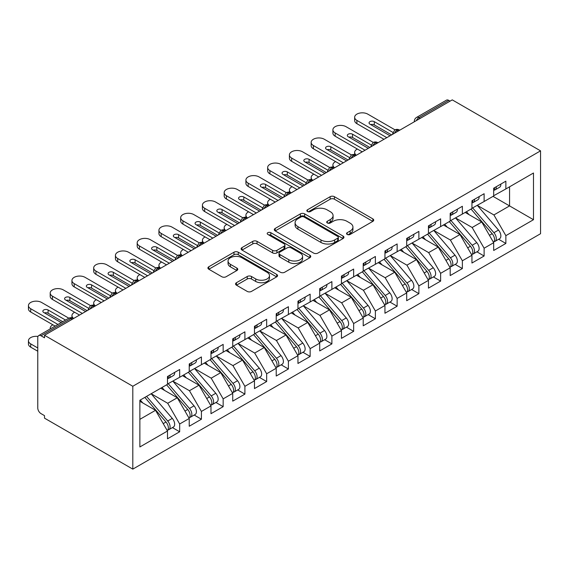 <?xml version="1.0" encoding="UTF-8"?>
<svg xmlns="http://www.w3.org/2000/svg" width="569" height="569" viewBox="0 0 569 569"><rect width="100%" height="100%" fill="white"/><g stroke="black" fill="none" stroke-linecap="round" stroke-linejoin="round"><path stroke-width="0.85" d="M347.175 234.442A2.112 1.223 0 0 0 350.163 234.442L372.844 221.348A3.016 1.743 0 0 0 373.726 220.111A3.016 1.743 0 0 0 372.844 218.88L334.423 196.696A3.016 1.743 0 0 0 330.155 196.696L307.473 209.79A2.112 1.223 0 0 0 306.855 210.658A2.112 1.223 0 0 0 307.473 211.519A2.112 1.223 0 0 0 310.461 211.519L313.398 209.826A9.659 5.576 0 0 1 327.054 209.826L330.262 211.675A9.659 5.576 0 0 1 333.085 215.615A9.659 5.576 0 0 1 330.262 219.563L327.324 221.256A2.112 1.223 0 0 0 326.706 222.116A2.112 1.223 0 0 0 327.324 222.977A2.112 1.223 0 0 0 330.312 222.977L333.249 221.284A9.659 5.576 0 0 1 346.912 221.284L350.113 223.133A9.659 5.576 0 0 1 352.936 227.074A9.659 5.576 0 0 1 350.113 231.021L347.175 232.714A2.112 1.223 0 0 0 346.557 233.575A2.112 1.223 0 0 0 347.175 234.442L347.175 232.714M236.448 282.722A3.016 1.743 0 0 0 235.559 283.952A3.016 1.743 0 0 0 236.448 285.183L247.223 291.406A3.016 1.743 0 0 0 251.491 291.406L276.683 276.868A3.016 1.743 0 0 0 277.565 275.631A3.016 1.743 0 0 0 276.683 274.4L238.262 252.216A3.016 1.743 0 0 0 233.987 252.216L208.802 266.761A3.016 1.743 0 0 0 207.92 267.992A3.016 1.743 0 0 0 208.802 269.222L221.825 276.74A3.016 1.743 0 0 0 226.092 276.74L236.875 270.517A3.016 1.743 0 0 0 237.757 269.286A3.016 1.743 0 0 0 236.875 268.056L230.417 264.329A8.073 4.659 0 0 1 228.048 261.029A8.073 4.659 0 0 1 233.034 256.719A8.073 4.659 0 0 1 241.832 257.736L267.131 272.338A8.073 4.659 0 0 1 269.493 275.631A8.073 4.659 0 0 1 264.507 279.941A8.073 4.659 0 0 1 255.709 278.931L251.491 276.498A3.016 1.743 0 0 0 247.223 276.498L236.448 282.722L236.448 285.183M452.255 99.874L540.55 150.849L132.805 386.259L44.51 335.283L452.255 99.874M313.611 253.077A3.016 1.743 0 0 0 317.879 253.077L343.064 238.539A3.016 1.743 0 0 0 343.953 237.309A3.016 1.743 0 0 0 343.064 236.071L304.643 213.887A3.016 1.743 0 0 0 300.375 213.887L275.19 228.432A3.016 1.743 0 0 0 274.301 229.663A3.016 1.743 0 0 0 275.19 230.9L313.611 253.077M268.668 234.897A2.112 1.223 0 0 1 270.808 235.196L270.808 232.685L309.877 255.239A3.016 1.743 0 0 1 310.759 256.47A3.016 1.743 0 0 1 309.877 257.7L284.685 272.245A3.016 1.743 0 0 1 280.417 272.245L241.996 250.061L241.996 247.593A3.016 1.743 0 0 0 241.114 248.831A3.016 1.743 0 0 0 241.996 250.061M241.996 247.593L252.771 241.37A3.016 1.743 0 0 1 257.046 241.37L272.622 250.367A3.016 1.743 0 0 0 276.897 250.367L284.045 246.242A3.016 1.743 0 0 0 284.927 245.011A3.016 1.743 0 0 0 284.045 243.774L267.821 234.407A2.112 1.223 0 0 1 267.202 233.546A2.112 1.223 0 0 1 268.511 232.422A2.112 1.223 0 0 1 270.808 232.685M44.51 335.283L44.51 337.794L41.032 335.788A4.616 2.66 -120 0 0 38.728 335.561A4.616 2.66 -120 0 0 37.767 337.673L37.767 407.98A4.616 2.66 -120 0 0 41.032 413.635L44.51 415.64L44.51 418.151L132.805 469.126L132.805 386.259M132.805 469.126L540.55 233.717L540.55 150.849M493.031 196.362L533.48 219.712L533.48 173.012L505.862 188.951L505.862 181.17L493.686 188.204L493.686 195.985L484.119 201.511L484.119 193.723L471.943 200.757L471.943 208.538L462.369 214.065L462.369 206.277L450.193 213.311L450.193 221.092L440.626 226.618L440.626 218.837L428.45 225.865L428.45 233.653L418.876 239.172L418.876 231.391L406.7 238.425L406.7 246.206L397.134 251.733L397.134 243.945L384.95 250.979L384.95 258.76L375.384 264.286L375.384 256.498L363.207 263.532L363.207 271.313L353.641 276.84L353.641 269.059L341.457 276.086L341.457 283.874L331.891 289.393L331.891 281.612L319.714 288.639L319.714 296.428L310.148 301.954L310.148 294.166L297.964 301.2L297.964 308.981L288.398 314.508L288.398 306.719L276.221 313.754L276.221 321.535L266.655 327.061L266.655 319.28L254.471 326.307L254.471 334.095L244.905 339.615L244.905 331.834L232.728 338.861L232.728 346.649L223.162 352.175L223.162 344.387L210.978 351.422L210.978 359.203L201.412 364.729L201.412 356.941L189.235 363.975L189.235 371.756L179.669 377.283L179.669 369.501L167.485 376.529L167.485 384.317L139.867 400.256L139.867 446.964L167.485 431.018L155.529 410.306L139.867 401.266M533.48 219.712L505.862 235.658L493.906 214.947L477.377 205.402M498.636 239.272L505.862 243.447L505.862 235.658M505.862 243.447L493.686 250.474L493.686 242.693L484.119 248.219L472.156 227.5L455.627 217.955M476.893 251.825L484.119 256L484.119 248.219M484.119 256L471.943 263.034L471.943 255.246L462.369 260.773L450.413 240.054L433.884 230.509M455.143 264.379L462.369 268.554L462.369 260.773M462.369 268.554L450.193 275.588L450.193 267.8L440.626 273.326L428.663 252.608L412.134 243.07M433.393 276.939L440.626 281.107L440.626 273.326M440.626 281.107L428.45 288.142L428.45 280.361L418.876 285.88L406.92 265.168L390.391 255.623M411.65 289.493L418.876 293.668L418.876 285.88M418.876 293.668L406.7 300.695L406.7 292.914L397.134 298.433L385.17 277.722L368.641 268.177M389.9 302.047L397.134 306.222L397.134 298.433M397.134 306.222L384.95 313.249L384.95 305.468L375.384 310.994L363.427 290.275L346.898 280.73M368.157 314.6L375.384 318.775L375.384 310.994M375.384 318.775L363.207 325.809L363.207 318.021L353.641 323.548L341.677 302.829L325.148 293.291M346.407 327.161L353.641 331.329L353.641 323.548M353.641 331.329L341.457 338.363L341.457 330.575L331.891 336.101L319.934 315.39L303.405 305.845M324.664 339.714L331.891 343.889L331.891 336.101M331.891 343.889L319.714 350.917L319.714 343.135L310.148 348.655L298.184 327.943L281.655 318.398M302.914 352.268L310.148 356.443L310.148 348.655M310.148 356.443L297.964 363.47L297.964 355.689L288.398 361.215L276.442 340.497L259.912 330.952M281.171 364.821L288.398 368.996L288.398 361.215M288.398 368.996L276.221 376.031L276.221 368.243L266.655 373.769L254.692 353.05L238.162 343.512M259.421 377.382L266.655 381.55L266.655 373.769M266.655 381.55L254.471 388.584L254.471 380.796L244.905 386.323L232.941 365.604L216.419 356.066M237.678 389.936L244.905 394.111L244.905 386.323M244.905 394.111L232.728 401.138L232.728 393.357L223.162 398.876L211.199 378.165L194.669 368.62M215.928 402.489L223.162 406.664L223.162 398.876M223.162 406.664L210.978 413.691L210.978 405.91L201.412 411.437L189.449 390.718L172.926 381.173M194.185 415.043L201.412 419.218L201.412 411.437M201.412 419.218L189.235 426.252L189.235 418.464L179.669 423.99L167.706 403.272L151.176 393.734M172.435 427.604L179.669 431.771L179.669 423.99M179.669 431.771L167.485 438.806L167.485 431.018M167.485 384.061L179.669 377.283M139.867 419.346L155.529 410.306M189.235 371.507L201.412 364.729M167.706 403.272L177.272 397.745L160.743 388.207M189.235 418.464L177.272 397.745M210.978 358.954L223.162 352.175M189.449 390.718L199.022 385.192L182.493 375.654M210.978 405.91L199.022 385.192M232.728 346.4L244.905 339.615M211.199 378.165L220.765 372.638L204.243 363.093M232.728 393.357L220.765 372.638M254.471 333.839L266.655 327.061M232.941 365.604L242.515 360.085L225.985 350.54M254.471 380.796L242.515 360.085M276.221 321.286L288.398 314.508M254.692 353.05L264.258 347.531L247.735 337.986M276.221 368.243L264.258 347.531M297.964 308.732L310.148 301.954M276.442 340.497L286.008 334.97L269.478 325.432M297.964 355.689L286.008 334.97M319.714 296.179L331.891 289.393M298.184 327.943L307.751 322.417L291.228 312.872M319.714 343.135L307.751 322.417M341.457 283.618L353.641 276.84M319.934 315.39L329.501 309.863L312.971 300.318M341.457 330.575L329.501 309.863M363.207 271.064L375.384 264.286M341.677 302.829L351.244 297.31L334.721 287.765M363.207 318.021L351.244 297.31M384.95 258.511L397.134 251.733M363.427 290.275L372.994 284.749L356.464 275.211M384.95 305.468L372.994 284.749M406.7 245.957L418.876 239.172M385.17 277.722L394.737 272.195L378.214 262.65M406.7 292.914L394.737 272.195M428.45 233.397L440.626 226.618M406.92 265.168L416.487 259.642L399.957 250.097M428.45 280.361L416.487 259.642M450.193 220.843L462.369 214.065M428.663 252.608L438.23 247.088L421.707 237.543M450.193 267.8L438.23 247.088M471.943 208.29L484.119 201.511M450.413 240.054L459.98 234.528L443.45 224.99M471.943 255.246L459.98 234.528M450.086 101.133L448.777 100.379L418.933 117.605L420.235 118.359M416.323 120.621A4.616 2.66 120 0 1 418.933 117.605A4.616 2.66 60 0 0 416.629 117.378L446.473 100.151A4.616 2.66 60 0 1 448.777 100.379M493.686 195.736L505.862 188.951M493.906 214.947L509.561 205.907L509.561 186.817L533.48 173.012M472.156 227.5L481.723 221.974L465.2 212.436M493.686 242.693L481.723 221.974M398.385 130.977L397.077 130.23A4.616 2.66 -120 0 0 394.772 129.995A4.616 2.66 -120 0 0 394.715 130.031L392.567 133.928A4.616 2.66 0 0 0 392.617 134.305M376.635 143.537L375.334 142.783A4.616 2.66 -120 0 0 373.022 142.556A4.616 2.66 -120 0 0 372.972 142.584L370.824 146.482A4.616 2.66 0 0 0 370.874 146.866M354.885 156.091L353.584 155.337A4.616 2.66 -120 0 0 351.279 155.109A4.616 2.66 -120 0 0 351.222 155.138L349.074 159.043A4.616 2.66 0 0 0 349.124 159.42M333.142 168.644L331.841 167.891A4.616 2.66 -120 0 0 329.529 167.663A4.616 2.66 -120 0 0 329.479 167.699L327.331 171.596A4.616 2.66 0 0 0 327.381 171.973M311.392 181.198L310.091 180.451A4.616 2.66 -120 0 0 307.786 180.217A4.616 2.66 -120 0 0 307.729 180.252L305.581 184.15A4.616 2.66 0 0 0 305.631 184.527M289.649 193.759L288.341 193.005A4.616 2.66 -120 0 0 286.036 192.777A4.616 2.66 -120 0 0 285.987 192.806L283.839 196.703A4.616 2.66 0 0 0 283.888 197.087M267.899 206.312L266.598 205.558A4.616 2.66 -120 0 0 264.293 205.331A4.616 2.66 -120 0 0 264.236 205.359L262.089 209.264A4.616 2.66 0 0 0 262.138 209.641M246.157 218.866L244.848 218.112A4.616 2.66 -120 0 0 242.543 217.884A4.616 2.66 -120 0 0 242.494 217.92L240.346 221.818A4.616 2.66 0 0 0 240.388 222.195M224.406 231.419L223.105 230.665A4.616 2.66 -120 0 0 220.8 230.438A4.616 2.66 -120 0 0 220.744 230.473L218.596 234.371A4.616 2.66 0 0 0 218.645 234.748M202.664 243.98L201.355 243.226A4.616 2.66 -120 0 0 199.05 242.999A4.616 2.66 -120 0 0 199.001 243.027L196.853 246.925A4.616 2.66 0 0 0 196.895 247.309M180.914 256.534L179.612 255.78A4.616 2.66 -120 0 0 177.308 255.552A4.616 2.66 -120 0 0 177.251 255.581L175.103 259.485A4.616 2.66 0 0 0 175.152 259.862M159.171 269.087L157.862 268.333A4.616 2.66 -120 0 0 155.557 268.106A4.616 2.66 -120 0 0 155.508 268.141L153.36 272.039A4.616 2.66 0 0 0 153.402 272.416M137.421 281.641L136.119 280.887A4.616 2.66 -120 0 0 133.815 280.659A4.616 2.66 -120 0 0 133.758 280.695L131.61 284.592A4.616 2.66 0 0 0 131.659 284.969M115.678 294.201L114.369 293.448A4.616 2.66 -120 0 0 112.065 293.22A4.616 2.66 -120 0 0 112.015 293.248L109.867 297.146A4.616 2.66 0 0 0 109.909 297.523M93.928 306.755L92.626 306.001A4.616 2.66 -120 0 0 90.322 305.773A4.616 2.66 -120 0 0 90.265 305.802L88.117 309.7A4.616 2.66 0 0 0 88.167 310.084M348.022 234.741L350.113 233.532A9.659 5.576 0 0 0 352.936 229.592L352.936 227.074M333.085 215.615L333.085 218.126A9.659 5.576 0 0 1 330.262 222.074L328.171 223.276M372.802 221.369L334.423 199.207A3.016 1.743 0 0 0 330.155 199.207L308.32 211.817M343.029 238.56L304.643 216.405A3.016 1.743 0 0 0 300.375 216.405L275.225 230.922M337.73 238.169A2.112 1.223 0 0 0 338.349 237.309A2.112 1.223 0 0 0 337.73 236.441L304.002 216.974A2.112 1.223 0 0 0 301.015 216.974L297.921 218.759A9.659 5.576 0 0 0 295.091 222.699A9.659 5.576 0 0 0 297.921 226.647L320.973 239.954A9.659 5.576 0 0 0 334.636 239.954L337.73 238.169L337.73 240.68A2.112 1.223 0 0 0 338.349 239.819L338.349 237.309M295.091 222.699L295.091 225.21A9.659 5.576 0 0 0 297.921 229.158L297.921 226.647M337.73 240.68L334.636 242.465A9.659 5.576 0 0 1 320.973 242.465L297.921 229.158M242.031 250.083L252.771 243.881L252.771 241.37M284.927 245.011L284.927 247.522A3.016 1.743 0 0 1 284.045 248.753L276.897 252.878A3.016 1.743 0 0 1 272.622 252.878L257.046 243.881A3.016 1.743 0 0 0 252.771 243.881M270.808 235.196L309.835 257.721M288.796 259.706A8.073 4.659 0 0 0 297.594 260.716A8.073 4.659 0 0 0 302.58 256.406A8.073 4.659 0 0 0 300.212 253.113L291.307 247.963A3.016 1.743 0 0 0 287.032 247.963L279.884 252.095A3.016 1.743 0 0 0 279.002 253.326A3.016 1.743 0 0 0 279.884 254.556L288.796 259.706L288.796 262.217A8.073 4.659 0 0 0 297.594 263.227A8.073 4.659 0 0 0 302.58 258.916L302.58 256.406M279.002 253.326L279.002 255.837A3.016 1.743 0 0 0 279.884 257.067L279.884 254.556M288.796 262.217L279.884 257.067M269.493 275.631L269.493 278.141A8.073 4.659 0 0 1 264.507 282.452A8.073 4.659 0 0 1 255.709 281.442L251.491 279.009A3.016 1.743 0 0 0 247.223 279.009L236.484 285.204M228.048 261.029L228.048 263.539A8.073 4.659 0 0 0 230.417 266.84L230.417 264.329M236.832 270.538L230.417 266.84M276.641 276.89L238.262 254.727A3.016 1.743 0 0 0 233.987 254.727L208.844 269.251M472.782 208.055L493.92 232.7A6.152 3.549 60 0 1 496.296 238.546A6.152 3.549 60 0 1 495.023 241.356L499.589 238.724A6.152 3.549 -120 0 0 500.862 235.907A6.152 3.549 -120 0 0 498.487 230.061L477.348 205.416M495.023 241.356A6.152 3.549 60 0 1 494.027 241.64M471.04 209.058L492.178 233.703A6.152 3.549 60 0 1 494.553 239.549A6.152 3.549 60 0 1 493.437 242.266M357.353 149.035A7.689 4.438 0 0 0 354.651 152.421A7.689 4.438 0 0 0 356.386 155.23M468.984 214.62L466.473 211.696M493.686 190.594A6.152 3.549 -120 0 0 494.553 188.083A6.152 3.549 -120 0 0 494.546 187.706M494.027 190.174A6.152 3.549 -120 0 0 495.023 189.89A6.152 3.549 -120 0 0 496.296 187.073A6.152 3.549 -120 0 0 496.282 186.703M500.848 184.064A6.152 3.549 60 0 1 500.862 184.441A6.152 3.549 60 0 1 499.589 187.258L495.023 189.89M356.898 123.665A7.689 4.438 180 0 1 354.651 120.528L354.651 117.264A7.689 4.438 -0 0 0 356.898 120.4L356.898 123.665L383.975 139.298M395.028 129.86L367.773 114.127A7.689 4.438 -0 0 0 359.395 113.16A7.689 4.438 -0 0 0 354.651 117.264M370.704 124.604A3.073 1.778 180 0 1 374.295 124.924L391.586 134.903M386.799 137.662L356.898 120.4M390.064 135.785L369.95 124.17A3.073 1.778 180 0 1 369.046 122.911A3.073 1.778 180 0 1 370.945 121.275A3.073 1.778 180 0 1 374.295 121.659L392.845 132.364M451.032 220.608L472.178 245.253A6.152 3.549 60 0 1 474.546 251.1A6.152 3.549 60 0 1 473.273 253.916L477.839 251.278A6.152 3.549 -120 0 0 479.119 248.461A6.152 3.549 -120 0 0 476.744 242.614L455.598 217.97M473.273 253.916A6.152 3.549 60 0 1 472.277 254.201M449.297 221.611L470.435 246.256A6.152 3.549 60 0 1 472.811 252.103A6.152 3.549 60 0 1 471.694 254.82M335.603 161.596A7.689 4.438 0 0 0 332.901 164.974A7.689 4.438 0 0 0 334.636 167.784M447.234 227.173L444.73 224.25M429.289 233.162L450.428 257.807A6.152 3.549 60 0 1 452.803 263.653A6.152 3.549 60 0 1 451.53 266.47L456.096 263.831A6.152 3.549 -120 0 0 457.369 261.015A6.152 3.549 -120 0 0 454.994 255.168L433.855 230.53M451.53 266.47A6.152 3.549 60 0 1 450.534 266.754M427.547 234.172L448.685 258.81A6.152 3.549 60 0 1 451.061 264.656A6.152 3.549 60 0 1 449.944 267.373M313.86 174.15A7.689 4.438 0 0 0 311.158 177.528A7.689 4.438 0 0 0 312.893 180.337M425.491 239.727L422.98 236.804M407.539 245.723L428.685 270.36A6.152 3.549 60 0 1 431.053 276.207A6.152 3.549 60 0 1 429.78 279.023L434.346 276.385A6.152 3.549 -120 0 0 435.626 273.575A6.152 3.549 -120 0 0 433.251 267.729L412.105 243.084M429.78 279.023A6.152 3.549 60 0 1 428.784 279.308M405.804 246.726L426.942 271.37A6.152 3.549 60 0 1 429.318 277.21A6.152 3.549 60 0 1 428.201 279.927M292.11 186.703A7.689 4.438 0 0 0 289.408 190.082A7.689 4.438 0 0 0 291.143 192.891M403.741 252.28L401.237 249.364M385.796 258.276L406.935 282.921A6.152 3.549 60 0 1 409.31 288.76A6.152 3.549 60 0 1 408.037 291.577L412.603 288.945A6.152 3.549 -120 0 0 413.876 286.129A6.152 3.549 -120 0 0 411.501 280.282L390.362 255.637M408.037 291.577A6.152 3.549 60 0 1 407.041 291.861M384.054 259.279L405.192 283.924A6.152 3.549 60 0 1 407.568 289.77A6.152 3.549 60 0 1 406.451 292.48M270.367 199.257A7.689 4.438 0 0 0 267.665 202.642A7.689 4.438 0 0 0 269.4 205.452M381.998 264.841L379.487 261.918M471.943 203.147A6.152 3.549 -120 0 0 472.811 200.637A6.152 3.549 -120 0 0 472.796 200.26M472.277 202.735A6.152 3.549 -120 0 0 473.273 202.45A6.152 3.549 -120 0 0 474.546 199.634A6.152 3.549 -120 0 0 474.539 199.257M479.105 196.618A6.152 3.549 60 0 1 479.119 196.995A6.152 3.549 60 0 1 477.839 199.811L473.273 202.45M335.155 136.219A7.689 4.438 180 0 1 332.901 133.082L332.901 129.817A7.689 4.438 -0 0 0 335.155 132.961L335.155 136.219L362.225 151.852M373.278 142.414L346.03 126.681A7.689 4.438 -0 0 0 337.645 125.721A7.689 4.438 -0 0 0 332.901 129.817M348.953 137.157A3.073 1.778 180 0 1 352.552 137.478L369.836 147.456M365.056 150.223L335.155 132.961M368.314 148.338L348.2 136.724A3.073 1.778 180 0 1 347.303 135.472A3.073 1.778 180 0 1 349.202 133.829A3.073 1.778 180 0 1 352.552 134.213L371.095 144.924M450.193 215.701A6.152 3.549 -120 0 0 451.061 213.19A6.152 3.549 -120 0 0 451.053 212.813M450.534 215.288A6.152 3.549 -120 0 0 451.53 215.004A6.152 3.549 -120 0 0 452.803 212.187A6.152 3.549 -120 0 0 452.789 211.81M457.355 209.172A6.152 3.549 60 0 1 457.369 209.548A6.152 3.549 60 0 1 456.096 212.365L451.53 215.004M313.405 148.779A7.689 4.438 180 0 1 311.158 145.636L311.158 142.371A7.689 4.438 -0 0 0 313.405 145.515L313.405 148.779L340.482 164.405M351.535 154.967L324.28 139.234A7.689 4.438 -0 0 0 315.902 138.274A7.689 4.438 -0 0 0 311.158 142.371M327.211 149.711A3.073 1.778 180 0 1 330.802 150.031L348.093 160.017M343.306 162.777L313.405 145.515M346.571 160.892L326.457 149.277A3.073 1.778 180 0 1 325.553 148.025A3.073 1.778 180 0 1 327.452 146.382A3.073 1.778 180 0 1 330.802 146.766L349.352 157.478M428.45 228.254A6.152 3.549 -120 0 0 429.318 225.744A6.152 3.549 -120 0 0 429.303 225.374M428.784 227.842A6.152 3.549 -120 0 0 429.78 227.557A6.152 3.549 -120 0 0 431.053 224.741A6.152 3.549 -120 0 0 431.046 224.364M435.612 221.732A6.152 3.549 60 0 1 435.626 222.102A6.152 3.549 60 0 1 434.346 224.919L429.78 227.557M291.662 161.333A7.689 4.438 180 0 1 289.408 158.196L289.408 154.932A7.689 4.438 -0 0 0 291.662 158.068L291.662 161.333L318.732 176.966M329.785 167.528L302.537 151.788A7.689 4.438 -0 0 0 294.152 150.828A7.689 4.438 -0 0 0 289.408 154.932M305.461 162.272A3.073 1.778 180 0 1 309.059 162.585L326.343 172.571M321.563 175.33L291.662 158.068M324.821 173.445L304.707 161.838A3.073 1.778 180 0 1 303.81 160.579A3.073 1.778 180 0 1 305.709 158.936A3.073 1.778 180 0 1 309.059 159.327L327.602 170.031M406.7 240.815A6.152 3.549 -120 0 0 407.568 238.304A6.152 3.549 -120 0 0 407.56 237.927M407.041 240.395A6.152 3.549 -120 0 0 408.037 240.111A6.152 3.549 -120 0 0 409.31 237.294A6.152 3.549 -120 0 0 409.296 236.924M413.862 234.286A6.152 3.549 60 0 1 413.876 234.663A6.152 3.549 60 0 1 412.603 237.479L408.037 240.111M269.912 173.886A7.689 4.438 180 0 1 267.665 170.75L267.665 167.485A7.689 4.438 -0 0 0 269.912 170.622L269.912 173.886L296.99 189.52M308.042 180.081L280.787 164.349A7.689 4.438 -0 0 0 272.409 163.381A7.689 4.438 -0 0 0 267.665 167.485M283.718 174.825A3.073 1.778 180 0 1 287.309 175.145L304.6 185.124M299.813 187.884L269.912 170.622M303.078 186.006L282.964 174.391A3.073 1.778 180 0 1 282.06 173.132A3.073 1.778 180 0 1 283.959 171.497A3.073 1.778 180 0 1 287.309 171.881L305.859 182.585M364.046 270.83L385.192 295.475A6.152 3.549 60 0 1 387.56 301.321A6.152 3.549 60 0 1 386.287 304.138L390.853 301.499A6.152 3.549 -120 0 0 392.126 298.682A6.152 3.549 -120 0 0 389.758 292.836L368.612 268.191M386.287 304.138A6.152 3.549 60 0 1 385.291 304.422M362.311 271.833L383.449 296.477A6.152 3.549 60 0 1 385.825 302.324A6.152 3.549 60 0 1 384.708 305.041M248.617 211.817A7.689 4.438 0 0 0 245.915 215.196A7.689 4.438 0 0 0 247.65 218.005M360.248 277.395L357.745 274.471M384.95 253.369A6.152 3.549 -120 0 0 385.825 250.858A6.152 3.549 -120 0 0 385.81 250.481M385.291 252.956A6.152 3.549 -120 0 0 386.287 252.672A6.152 3.549 -120 0 0 387.56 249.855A6.152 3.549 -120 0 0 387.553 249.478M392.119 246.839A6.152 3.549 60 0 1 392.126 247.216A6.152 3.549 60 0 1 390.853 250.033L386.287 252.672M248.169 186.44A7.689 4.438 180 0 1 245.915 183.303L245.915 180.039A7.689 4.438 -0 0 0 248.169 183.175L248.169 186.44L275.24 202.073M286.292 192.635L259.037 176.902A7.689 4.438 -0 0 0 250.659 175.942A7.689 4.438 -0 0 0 245.915 180.039M261.968 187.379A3.073 1.778 180 0 1 265.567 187.699L282.85 197.678M278.07 200.444L248.169 183.175M281.328 198.56L261.214 186.945A3.073 1.778 180 0 1 260.317 185.693A3.073 1.778 180 0 1 262.217 184.05A3.073 1.778 180 0 1 265.567 184.434L284.109 195.139M342.303 283.383L363.442 308.028A6.152 3.549 60 0 1 365.817 313.875A6.152 3.549 60 0 1 364.544 316.691L369.11 314.052A6.152 3.549 -120 0 0 370.383 311.236A6.152 3.549 -120 0 0 368.008 305.389L346.87 280.752M364.544 316.691A6.152 3.549 60 0 1 363.548 316.976M340.561 284.393L361.699 309.031A6.152 3.549 60 0 1 364.075 314.877A6.152 3.549 60 0 1 362.958 317.594M226.875 224.371A7.689 4.438 0 0 0 224.172 227.749A7.689 4.438 0 0 0 225.907 230.559M338.505 289.948L335.995 287.025M363.207 265.922A6.152 3.549 -120 0 0 364.075 263.411A6.152 3.549 -120 0 0 364.068 263.034M363.548 265.51A6.152 3.549 -120 0 0 364.544 265.225A6.152 3.549 -120 0 0 365.817 262.409A6.152 3.549 -120 0 0 365.803 262.032M370.369 259.393A6.152 3.549 60 0 1 370.383 259.77A6.152 3.549 60 0 1 369.11 262.586L364.544 265.225M226.419 199.001A7.689 4.438 180 0 1 224.172 195.857L224.172 192.592A7.689 4.438 -0 0 0 226.419 195.736L226.419 199.001L253.497 214.627M264.549 205.189L237.294 189.456A7.689 4.438 -0 0 0 228.916 188.495A7.689 4.438 -0 0 0 224.172 192.592M240.225 199.932A3.073 1.778 180 0 1 243.817 200.252L261.107 210.238M256.32 212.998L226.419 195.736M259.585 211.113L239.471 199.499A3.073 1.778 180 0 1 238.567 198.247A3.073 1.778 180 0 1 240.467 196.604A3.073 1.778 180 0 1 243.817 196.988L262.366 207.699M320.553 295.944L341.692 320.582A6.152 3.549 60 0 1 344.067 326.428A6.152 3.549 60 0 1 342.794 329.245L347.36 326.606A6.152 3.549 -120 0 0 348.633 323.789A6.152 3.549 -120 0 0 346.265 317.95L325.119 293.305M342.794 329.245A6.152 3.549 60 0 1 341.798 329.529M318.818 296.947L339.956 321.585A6.152 3.549 60 0 1 342.332 327.431A6.152 3.549 60 0 1 341.215 330.148M205.125 236.924A7.689 4.438 0 0 0 202.422 240.303A7.689 4.438 0 0 0 204.157 243.112M316.755 302.502L314.252 299.586M341.457 278.476A6.152 3.549 -120 0 0 342.332 275.965A6.152 3.549 -120 0 0 342.318 275.595M341.798 278.063A6.152 3.549 -120 0 0 342.794 277.779A6.152 3.549 -120 0 0 344.067 274.962A6.152 3.549 -120 0 0 344.06 274.585M348.626 271.954A6.152 3.549 60 0 1 348.633 272.323A6.152 3.549 60 0 1 347.36 275.14L342.794 277.779M204.676 211.554A7.689 4.438 180 0 1 202.422 208.418L202.422 205.153A7.689 4.438 -0 0 0 204.676 208.29L204.676 211.554L231.747 227.187M242.799 217.749L215.544 202.009A7.689 4.438 -0 0 0 207.166 201.049A7.689 4.438 -0 0 0 202.422 205.153M218.475 212.493A3.073 1.778 180 0 1 222.074 212.806L239.357 222.792M234.577 225.552L204.676 208.29M237.835 223.667L217.721 212.059A3.073 1.778 180 0 1 216.825 210.8A3.073 1.778 180 0 1 218.724 209.157A3.073 1.778 180 0 1 222.074 209.541L240.616 220.253M298.81 308.498L319.949 333.142A6.152 3.549 60 0 1 322.324 338.982A6.152 3.549 60 0 1 321.051 341.798L325.617 339.167A6.152 3.549 -120 0 0 326.891 336.35A6.152 3.549 -120 0 0 324.515 330.504L303.377 305.859M321.051 341.798A6.152 3.549 60 0 1 320.055 342.083M297.068 309.5L318.206 334.145A6.152 3.549 60 0 1 320.582 339.992A6.152 3.549 60 0 1 319.465 342.702M183.382 249.478A7.689 4.438 0 0 0 180.679 252.864A7.689 4.438 0 0 0 182.414 255.673M295.005 315.062L292.502 312.139M319.714 291.036A6.152 3.549 -120 0 0 320.582 288.526A6.152 3.549 -120 0 0 320.575 288.149M320.055 290.617A6.152 3.549 -120 0 0 321.051 290.332A6.152 3.549 -120 0 0 322.324 287.516A6.152 3.549 -120 0 0 322.31 287.146M326.876 284.507A6.152 3.549 60 0 1 326.891 284.884A6.152 3.549 60 0 1 325.617 287.701L321.051 290.332M182.926 224.108A7.689 4.438 180 0 1 180.679 220.971L180.679 217.707A7.689 4.438 -0 0 0 182.926 220.843L182.926 224.108L210.004 239.741M221.057 230.303L193.801 214.57A7.689 4.438 -0 0 0 185.423 213.603A7.689 4.438 -0 0 0 180.679 217.707M196.732 225.047A3.073 1.778 180 0 1 200.324 225.367L217.614 235.346M212.827 238.105L182.926 220.843M216.092 236.227L195.978 224.613A3.073 1.778 180 0 1 195.075 223.354A3.073 1.778 180 0 1 196.974 221.718A3.073 1.778 180 0 1 200.324 222.102L218.873 232.806M277.06 321.051L298.199 345.696A6.152 3.549 60 0 1 300.574 351.542A6.152 3.549 60 0 1 299.301 354.359L303.867 351.72A6.152 3.549 -120 0 0 305.14 348.904A6.152 3.549 -120 0 0 302.772 343.057L281.627 318.412M299.301 354.359A6.152 3.549 60 0 1 298.305 354.643M275.325 322.054L296.463 346.699A6.152 3.549 60 0 1 298.839 352.545A6.152 3.549 60 0 1 297.722 355.262M161.632 262.039A7.689 4.438 0 0 0 158.929 265.417A7.689 4.438 0 0 0 160.664 268.227M273.262 327.616L270.759 324.693M297.964 303.59A6.152 3.549 -120 0 0 298.839 301.079A6.152 3.549 -120 0 0 298.825 300.702M298.305 303.177A6.152 3.549 -120 0 0 299.301 302.886A6.152 3.549 -120 0 0 300.574 300.076A6.152 3.549 -120 0 0 300.567 299.699M305.133 297.061A6.152 3.549 60 0 1 305.14 297.438A6.152 3.549 60 0 1 303.867 300.254L299.301 302.886M161.183 236.661A7.689 4.438 180 0 1 158.929 233.525L158.929 230.26A7.689 4.438 -0 0 0 161.183 233.397L161.183 236.661L188.254 252.295M199.306 242.856L172.051 227.123A7.689 4.438 -0 0 0 163.673 226.163A7.689 4.438 -0 0 0 158.929 230.26M174.982 237.6A3.073 1.778 180 0 1 178.581 237.92L195.864 247.899M191.084 250.666L161.183 233.397M194.342 248.781L174.228 237.166A3.073 1.778 180 0 1 173.332 235.907A3.073 1.778 180 0 1 175.224 234.272A3.073 1.778 180 0 1 178.581 234.656L197.123 245.36M255.317 333.605L276.456 358.25A6.152 3.549 60 0 1 278.831 364.096A6.152 3.549 60 0 1 277.558 366.913L282.124 364.274A6.152 3.549 -120 0 0 283.398 361.457A6.152 3.549 -120 0 0 281.022 355.611L259.884 330.973M277.558 366.913A6.152 3.549 60 0 1 276.562 367.197M253.575 334.615L274.713 359.252A6.152 3.549 60 0 1 277.089 365.099A6.152 3.549 60 0 1 275.972 367.816M139.889 274.592A7.689 4.438 0 0 0 137.186 277.971A7.689 4.438 0 0 0 138.914 280.78M251.512 340.17L249.009 337.246M276.221 316.144A6.152 3.549 -120 0 0 277.089 313.633A6.152 3.549 -120 0 0 277.082 313.256M276.562 315.731A6.152 3.549 -120 0 0 277.558 315.446A6.152 3.549 -120 0 0 278.831 312.63A6.152 3.549 -120 0 0 278.817 312.253M283.383 309.614A6.152 3.549 60 0 1 283.398 309.991A6.152 3.549 60 0 1 282.124 312.808L277.558 315.446M139.433 249.222A7.689 4.438 180 0 1 137.186 246.078L137.186 242.814A7.689 4.438 -0 0 0 139.433 245.957L139.433 249.222L166.511 264.848M177.564 255.41L150.308 239.677A7.689 4.438 -0 0 0 141.93 238.717A7.689 4.438 -0 0 0 137.186 242.814M153.239 250.154A3.073 1.778 180 0 1 156.831 250.474L174.121 260.46M169.334 263.219L139.433 245.957M172.599 261.335L152.485 249.72A3.073 1.778 180 0 1 151.582 248.468A3.073 1.778 180 0 1 153.481 246.825A3.073 1.778 180 0 1 156.831 247.209L175.38 257.921M233.567 346.165L254.706 370.803A6.152 3.549 60 0 1 257.081 376.65A6.152 3.549 60 0 1 255.808 379.466L260.374 376.827A6.152 3.549 -120 0 0 261.648 374.011A6.152 3.549 -120 0 0 259.279 368.171L238.134 343.527M255.808 379.466A6.152 3.549 60 0 1 254.812 379.751M231.832 347.168L252.97 371.806A6.152 3.549 60 0 1 255.346 377.652A6.152 3.549 60 0 1 254.229 380.369M118.139 287.146A7.689 4.438 0 0 0 115.436 290.524A7.689 4.438 0 0 0 117.171 293.334M229.769 352.723L227.266 349.8M254.471 328.697A6.152 3.549 -120 0 0 255.346 326.186A6.152 3.549 -120 0 0 255.332 325.817M254.812 328.285A6.152 3.549 -120 0 0 255.808 328A6.152 3.549 -120 0 0 257.081 325.184A6.152 3.549 -120 0 0 257.074 324.807M261.64 322.175A6.152 3.549 60 0 1 261.648 322.545A6.152 3.549 60 0 1 260.374 325.361L255.808 328M117.691 261.776A7.689 4.438 180 0 1 115.436 258.639L115.436 255.374A7.689 4.438 -0 0 0 117.691 258.511L117.691 261.776L144.761 277.409M155.814 267.971L128.558 252.231A7.689 4.438 -0 0 0 120.18 251.27A7.689 4.438 -0 0 0 115.436 255.374M131.489 262.714A3.073 1.778 180 0 1 135.088 263.027L152.371 273.013M147.591 275.773L117.691 258.511M150.849 273.888L130.735 262.273A3.073 1.778 180 0 1 129.839 261.022A3.073 1.778 180 0 1 131.731 259.379A3.073 1.778 180 0 1 135.088 259.763L153.63 270.474M211.824 358.719L232.963 383.357A6.152 3.549 60 0 1 235.338 389.203A6.152 3.549 60 0 1 234.065 392.02L238.631 389.388A6.152 3.549 -120 0 0 239.905 386.571A6.152 3.549 -120 0 0 237.529 380.725L216.391 356.08M234.065 392.02A6.152 3.549 60 0 1 233.07 392.304M210.082 359.722L231.22 384.367A6.152 3.549 60 0 1 233.596 390.213A6.152 3.549 60 0 1 232.479 392.923M96.396 299.699A7.689 4.438 0 0 0 93.693 303.085A7.689 4.438 0 0 0 95.421 305.887M208.019 365.277L205.516 362.361M232.728 341.258A6.152 3.549 -120 0 0 233.596 338.747A6.152 3.549 -120 0 0 233.589 338.37M233.07 340.838A6.152 3.549 -120 0 0 234.065 340.554A6.152 3.549 -120 0 0 235.338 337.737A6.152 3.549 -120 0 0 235.324 337.367M239.89 334.728A6.152 3.549 60 0 1 239.905 335.105A6.152 3.549 60 0 1 238.631 337.922L234.065 340.554M95.941 274.329A7.689 4.438 180 0 1 93.693 271.193L93.693 267.928A7.689 4.438 -0 0 0 95.941 271.064L95.941 274.329L123.018 289.962M134.071 280.524L106.816 264.791A7.689 4.438 -0 0 0 98.437 263.824A7.689 4.438 -0 0 0 93.693 267.928M109.739 275.268A3.073 1.778 180 0 1 113.338 275.588L130.628 285.567M125.841 288.327L95.941 271.064M129.106 286.449L108.992 274.834A3.073 1.778 180 0 1 108.089 273.575A3.073 1.778 180 0 1 109.988 271.939A3.073 1.778 180 0 1 113.338 272.323L131.887 283.028M190.074 371.273L211.213 395.917A6.152 3.549 60 0 1 213.588 401.764A6.152 3.549 60 0 1 212.315 404.58L216.881 401.942A6.152 3.549 -120 0 0 218.155 399.125A6.152 3.549 -120 0 0 215.779 393.279L194.641 368.634M212.315 404.58A6.152 3.549 60 0 1 211.319 404.865M188.339 372.275L209.477 396.92A6.152 3.549 60 0 1 211.853 402.767A6.152 3.549 60 0 1 210.736 405.484M74.646 312.26A7.689 4.438 0 0 0 71.943 315.639A7.689 4.438 0 0 0 73.678 318.448M186.276 377.837L183.773 374.914M210.978 353.811A6.152 3.549 -120 0 0 211.853 351.301A6.152 3.549 -120 0 0 211.839 350.924M211.319 353.392A6.152 3.549 -120 0 0 212.315 353.107A6.152 3.549 -120 0 0 213.588 350.298A6.152 3.549 -120 0 0 213.581 349.921M218.147 347.282A6.152 3.549 60 0 1 218.155 347.659A6.152 3.549 60 0 1 216.881 350.476L212.315 353.107M74.198 286.883A7.689 4.438 180 0 1 71.943 283.746L71.943 280.481A7.689 4.438 -0 0 0 74.198 283.618L74.198 286.883L101.268 302.516M112.321 293.078L85.066 277.345A7.689 4.438 -0 0 0 76.687 276.378A7.689 4.438 -0 0 0 71.943 280.481M87.996 287.822A3.073 1.778 180 0 1 91.595 288.142L108.878 298.12M104.099 300.887L74.198 283.618M107.356 299.002L87.242 287.388A3.073 1.778 180 0 1 86.346 286.129A3.073 1.778 180 0 1 88.238 284.493A3.073 1.778 180 0 1 91.595 284.877L110.137 295.581M168.332 383.826L189.47 408.471A6.152 3.549 60 0 1 191.845 414.317A6.152 3.549 60 0 1 190.572 417.134L195.139 414.495A6.152 3.549 -120 0 0 196.412 411.679A6.152 3.549 -120 0 0 194.036 405.832L172.898 381.194M190.572 417.134A6.152 3.549 60 0 1 189.577 417.418M166.589 384.829L187.727 409.474A6.152 3.549 60 0 1 190.103 415.32A6.152 3.549 60 0 1 188.986 418.037M52.903 324.814A7.689 4.438 0 0 0 50.2 328.192A7.689 4.438 0 0 0 50.292 328.882M164.526 390.391L162.023 387.468M189.235 366.365A6.152 3.549 -120 0 0 190.103 363.854A6.152 3.549 -120 0 0 190.096 363.477M189.577 365.952A6.152 3.549 -120 0 0 190.572 365.668A6.152 3.549 -120 0 0 191.845 362.851A6.152 3.549 -120 0 0 191.831 362.474M196.397 359.836A6.152 3.549 60 0 1 196.412 360.213A6.152 3.549 60 0 1 195.139 363.029L190.572 365.668M52.448 299.443A7.689 4.438 180 0 1 50.2 296.3L50.2 293.035A7.689 4.438 -0 0 0 52.448 296.179L52.448 299.443L79.525 315.07M90.578 305.631L63.323 289.898A7.689 4.438 -0 0 0 54.944 288.938A7.689 4.438 -0 0 0 50.2 293.035M66.246 300.375A3.073 1.778 180 0 1 69.845 300.695L87.135 310.674M82.349 313.441L52.448 296.179M85.613 311.556L65.499 299.941A3.073 1.778 180 0 1 64.596 298.689A3.073 1.778 180 0 1 66.495 297.046A3.073 1.778 180 0 1 69.845 297.431L88.394 308.142M146.582 396.387L167.72 421.024A6.152 3.549 60 0 1 170.095 426.871A6.152 3.549 60 0 1 168.822 429.687L173.389 427.049A6.152 3.549 -120 0 0 174.662 424.232A6.152 3.549 -120 0 0 172.286 418.386L151.148 393.748M168.822 429.687A6.152 3.549 60 0 1 167.827 429.972M144.846 397.39L165.984 422.027A6.152 3.549 60 0 1 168.36 427.874A6.152 3.549 60 0 1 167.243 430.591M37.988 336.443A7.689 4.438 0 0 0 28.45 340.746A7.689 4.438 0 0 0 30.705 343.889L37.767 347.965M30.705 343.889L30.705 347.154A7.689 4.438 180 0 1 28.45 344.01L28.45 340.746M142.783 402.944L140.28 400.021M30.705 347.154L37.767 351.229M167.485 378.918A6.152 3.549 -120 0 0 168.36 376.408A6.152 3.549 -120 0 0 168.346 376.031M167.827 378.506A6.152 3.549 -120 0 0 168.822 378.221A6.152 3.549 -120 0 0 170.095 375.405A6.152 3.549 -120 0 0 170.088 375.028M174.655 372.396A6.152 3.549 60 0 1 174.662 372.766A6.152 3.549 60 0 1 173.389 375.583L168.822 378.221M30.705 311.997A7.689 4.438 180 0 1 28.45 308.86L28.45 305.596A7.689 4.438 -0 0 0 30.705 308.732L30.705 311.997L55.122 326.094M68.828 318.192L41.573 302.452A7.689 4.438 -0 0 0 33.194 301.492A7.689 4.438 -0 0 0 28.45 305.596M44.503 312.936A3.073 1.778 180 0 1 48.102 313.249L62.732 321.698M57.946 324.458L30.705 308.732M61.21 322.58L43.749 312.495A3.073 1.778 180 0 1 42.846 311.243A3.073 1.778 180 0 1 44.745 309.6A3.073 1.778 180 0 1 48.102 309.984L65.556 320.07M72.185 319.309L70.876 318.555L41.032 335.788M73.536 318.526L73.188 318.327A4.616 2.66 120 0 0 70.876 318.555A4.616 2.66 -120 0 0 68.572 318.327L38.728 335.561M399.73 130.201L399.381 129.995A4.616 2.66 120 0 0 397.077 130.23A4.616 2.66 120 0 0 394.573 133.174M414.317 121.78L414.317 121.375A4.616 2.66 0 0 0 414.367 121.752M377.987 142.755L377.638 142.556A4.616 2.66 120 0 0 375.334 142.783A4.616 2.66 120 0 0 372.83 145.735M356.237 155.309L355.888 155.109A4.616 2.66 120 0 0 353.584 155.337A4.616 2.66 120 0 0 351.08 158.289M334.494 167.869L334.145 167.663A4.616 2.66 120 0 0 331.841 167.891A4.616 2.66 120 0 0 329.337 170.842M312.744 180.423L312.395 180.217A4.616 2.66 120 0 0 310.091 180.451A4.616 2.66 120 0 0 307.587 183.396M291.001 192.976L290.652 192.777A4.616 2.66 120 0 0 288.341 193.005A4.616 2.66 120 0 0 285.844 195.956M269.251 205.53L268.902 205.331A4.616 2.66 120 0 0 266.598 205.558A4.616 2.66 120 0 0 264.094 208.51M247.508 218.083L247.159 217.884A4.616 2.66 120 0 0 244.848 218.112A4.616 2.66 120 0 0 242.351 221.064M225.758 230.644L225.409 230.438A4.616 2.66 120 0 0 223.105 230.665A4.616 2.66 120 0 0 220.601 233.617M204.015 243.198L203.666 242.999A4.616 2.66 120 0 0 201.355 243.226A4.616 2.66 120 0 0 198.858 246.178M182.265 255.751L181.916 255.552A4.616 2.66 120 0 0 179.612 255.78A4.616 2.66 120 0 0 177.108 258.731M160.522 268.305L160.173 268.106A4.616 2.66 120 0 0 157.862 268.333A4.616 2.66 120 0 0 155.365 271.285M138.772 280.866L138.423 280.659A4.616 2.66 120 0 0 136.119 280.887A4.616 2.66 120 0 0 133.615 283.839M117.029 293.419L116.681 293.22A4.616 2.66 120 0 0 114.369 293.448A4.616 2.66 120 0 0 111.873 296.399M95.279 305.973L94.931 305.773A4.616 2.66 120 0 0 92.626 306.001A4.616 2.66 120 0 0 90.122 308.953M350.113 233.532L350.113 231.021M327.324 222.977L327.324 221.256M330.262 222.074L330.262 219.563M307.473 211.519L307.473 209.79M330.155 199.207L330.155 196.696M334.423 199.207L334.423 196.696M372.844 221.348L372.844 218.88M275.19 230.9L275.19 228.432M300.375 216.405L300.375 213.887M304.643 216.405L304.643 213.887M343.064 238.539L343.064 236.071M320.973 242.465L320.973 239.954M334.636 242.465L334.636 239.954M257.046 243.881L257.046 241.37M272.622 252.878L272.622 250.367M276.897 252.878L276.897 250.367M284.045 248.753L284.045 246.242M309.877 257.7L309.877 255.239M247.223 279.009L247.223 276.498M251.491 279.009L251.491 276.498M255.709 281.442L255.709 278.931M236.875 270.517L236.875 268.056M208.802 269.222L208.802 266.761M233.987 254.727L233.987 252.216M238.262 254.727L238.262 252.216M276.683 276.868L276.683 274.4M492.178 233.703L489.418 235.296M498.487 230.061L493.92 232.7M374.295 121.659L374.295 124.924M470.435 246.256L467.668 247.849M476.744 242.614L472.178 245.253M448.685 258.81L445.925 260.41M454.994 255.168L450.428 257.807M426.942 271.37L424.175 272.964M433.251 267.729L428.685 270.36M405.192 283.924L402.432 285.517M411.501 280.282L406.935 282.921M352.552 134.213L352.552 137.478M330.802 146.766L330.802 150.031M309.059 159.327L309.059 162.585M287.309 171.881L287.309 175.145M383.449 296.477L380.682 298.071M389.758 292.836L385.192 295.475M265.567 184.434L265.567 187.699M361.699 309.031L358.939 310.631M368.008 305.389L363.442 308.028M243.817 196.988L243.817 200.252M339.956 321.585L337.189 323.185M346.265 317.95L341.692 320.582M222.074 209.541L222.074 212.806M318.206 334.145L315.446 335.738M324.515 330.504L319.949 333.142M200.324 222.102L200.324 225.367M296.463 346.699L293.696 348.292M302.772 343.057L298.199 345.696M178.581 234.656L178.581 237.92M274.713 359.252L271.954 360.853M281.022 355.611L276.456 358.25M156.831 247.209L156.831 250.474M252.97 371.806L250.204 373.406M259.279 368.171L254.706 370.803M135.088 259.763L135.088 263.027M231.22 384.367L228.461 385.96M237.529 380.725L232.963 383.357M113.338 272.323L113.338 275.588M209.477 396.92L206.711 398.513M215.779 393.279L211.213 395.917M91.595 284.877L91.595 288.142M187.727 409.474L184.968 411.074M194.036 405.832L189.47 408.471M69.845 297.431L69.845 300.695M165.984 422.027L163.218 423.628M172.286 418.386L167.72 421.024M48.102 309.984L48.102 313.249M399.381 129.995A4.616 4.616 0 0 0 394.772 129.995M416.629 117.378A4.616 4.616 0 0 0 414.317 121.375M377.638 142.556A4.616 4.616 0 0 0 373.022 142.556M392.567 133.928L392.567 134.334M355.888 155.109A4.616 4.616 0 0 0 351.279 155.109M370.824 146.482L370.824 146.887M334.145 167.663A4.616 4.616 0 0 0 329.529 167.663M349.074 159.043L349.074 159.448M312.395 180.217A4.616 4.616 0 0 0 307.786 180.217M327.331 171.596L327.331 172.002M290.652 192.777A4.616 4.616 0 0 0 286.036 192.777M305.581 184.15L305.581 184.555M268.902 205.331A4.616 4.616 0 0 0 264.293 205.331M283.839 196.703L283.839 197.109M247.159 217.884A4.616 4.616 0 0 0 242.543 217.884M262.089 209.264L262.089 209.669M225.409 230.438A4.616 4.616 0 0 0 220.8 230.438M240.346 221.818L240.346 222.223M203.666 242.999A4.616 4.616 0 0 0 199.05 242.999M218.596 234.371L218.596 234.777M181.916 255.552A4.616 4.616 0 0 0 177.308 255.552M196.853 246.925L196.853 247.33M160.173 268.106A4.616 4.616 0 0 0 155.557 268.106M175.103 259.485L175.103 259.891M138.423 280.659A4.616 4.616 0 0 0 133.815 280.659M153.36 272.039L153.36 272.444M116.681 293.22A4.616 4.616 0 0 0 112.065 293.22M131.61 284.592L131.61 284.998M94.931 305.773A4.616 4.616 0 0 0 90.322 305.773M109.867 297.146L109.867 297.551M73.188 318.327A4.616 4.616 0 0 0 68.572 318.327M88.117 309.7L88.117 310.112M354.651 154.619L354.651 152.421M332.901 167.172L332.901 164.974M311.158 179.726L311.158 177.528M289.408 192.279L289.408 190.082M267.665 204.833L267.665 202.642M245.915 217.394L245.915 215.196M224.172 229.947L224.172 227.749M202.422 242.501L202.422 240.303M180.679 255.054L180.679 252.864M158.929 267.615L158.929 265.417M137.186 280.168L137.186 277.971M115.436 292.722L115.436 290.524M93.693 305.276L93.693 303.085M71.943 317.836L71.943 315.639M50.2 328.939L50.2 328.192"/></g></svg>
